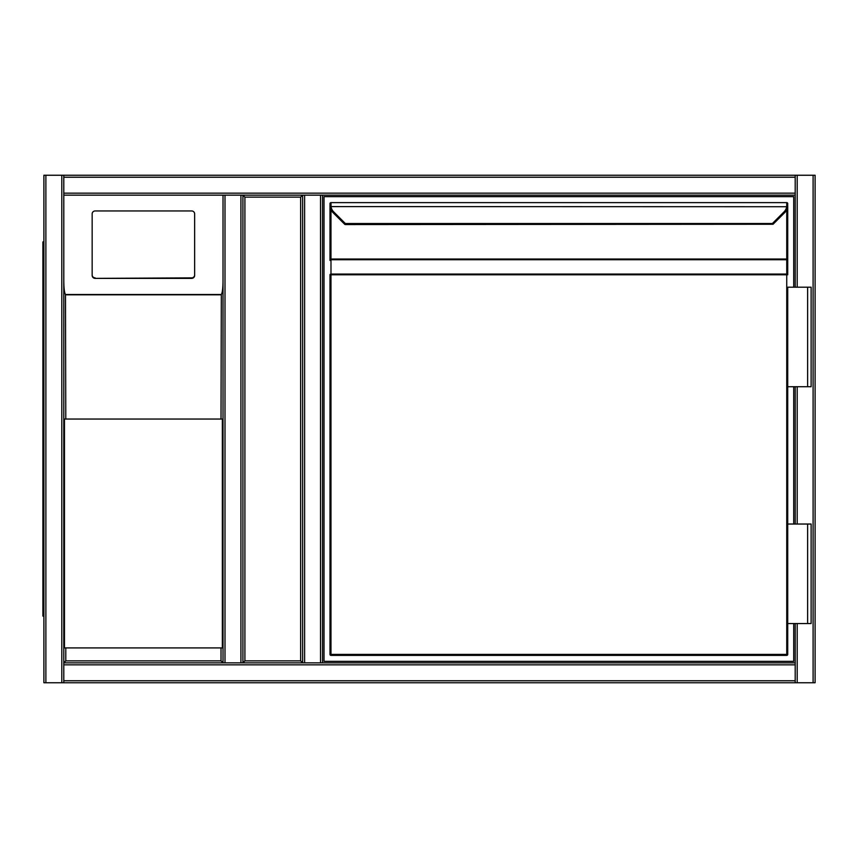 <?xml version="1.0" encoding="UTF-8"?>
<svg xmlns="http://www.w3.org/2000/svg" width="858" height="858" viewBox="0 0 858 858"><rect width="100%" height="100%" fill="white"/><g stroke="black" fill="none" stroke-linecap="round" stroke-linejoin="round"><path stroke-width="1.29" d="M815.1 177.241L815.1 680.759M225 175.246L815.1 175.246L815.1 682.754L225 682.754M242.911 662.848L242.911 195.152L302.617 195.152L302.617 662.848L242.911 662.848L244.905 660.864L300.632 660.864L302.617 662.848L240.926 662.848L242.911 662.848L242.911 195.152L244.905 197.136L244.905 660.864M300.632 660.864L300.632 197.136L302.617 195.152L225 195.152L225 662.848L240.926 662.848L240.926 195.152L242.911 195.152M63.792 680.759L63.792 195.152L223.016 195.152L63.792 195.152L63.792 664.843L795.194 664.843L795.194 623.541L795.194 682.754L63.792 682.754L63.792 680.759L795.194 680.759M795.194 524.034L795.194 386.711L795.194 524.034M223.016 682.754L43.897 682.754L43.897 175.246L795.194 175.246L795.194 287.194L795.194 195.152L320.538 195.152L322.522 195.152L322.522 662.848L320.538 662.848L795.194 662.848M815.1 682.754L815.1 175.246M63.792 662.848L223.016 662.848L63.792 662.848L65.787 660.864L221.021 660.864L223.016 662.848L225 662.848M43.897 175.246L43.897 682.754M63.792 195.152L63.792 175.246L223.016 175.246M795.194 175.246L63.792 175.246M221.021 419.047L64.468 419.047L64.468 647.919L222.34 647.919L222.34 419.047L221.021 419.047L221.321 294.519C222.361 292.889 222.93 288.513 223.016 281.392L223.016 662.848L223.016 195.152L225 195.152M304.611 195.152L302.617 195.152L302.617 662.848L320.538 662.848L320.538 195.152L304.611 195.152L304.611 662.848M194.648 275.418L194.648 213.91A2.982 2.949 -0 0 0 191.666 210.961L95.141 210.961A2.982 2.949 180 0 0 92.16 213.91L92.16 275.418A2.982 2.949 -0 0 0 95.141 278.367L191.666 278.367A2.982 2.949 -0 0 0 194.648 275.418L194.648 274.925A2.982 2.949 -0 0 1 191.666 277.874L95.141 278.367M92.16 275.418L92.16 214.403M63.792 281.392C63.889 288.513 64.447 292.889 65.487 294.519L65.787 419.047M92.16 274.925A2.982 2.949 -0 0 0 95.141 277.874M43.897 177.241L43.897 680.759M43.897 241.924L42.9 241.924L42.9 616.076L43.897 616.076M793.704 623.541L793.704 661.357L324.013 661.357L324.013 196.643L793.704 196.643L793.704 287.194M793.704 386.711L793.704 524.034M322.522 662.848L322.522 195.152L795.194 195.152M345.377 224.56A0.997 0.997 0 0 1 344.669 224.26L332.904 212.494L344.626 224.217L345.324 223.509L345.377 224.56L773.047 224.26M786.743 655.383L330.984 655.383L786.743 655.383A0.997 0.997 0 0 0 787.73 654.386L787.73 623.541L787.73 654.386A0.997 0.997 0 0 1 786.743 655.383A0.997 0.997 0 0 0 787.73 654.386L786.743 654.386L786.743 274.774L330.984 274.774L330.984 654.386L786.743 654.386L786.743 655.383M784.115 211.787L784.823 212.494A9.953 9.953 0 0 0 787.655 206.724A9.953 9.953 0 0 1 784.823 212.494A9.953 9.953 0 0 0 787.655 206.724A9.953 9.953 0 0 1 784.823 212.494L773.101 224.217L772.393 223.509L784.115 211.787A8.955 8.955 0 0 0 786.668 206.596L786.743 205.083L787.73 205.459L787.655 206.724L787.73 203.614A0.997 0.997 0 0 0 786.743 202.617L330.984 202.617L786.743 202.617L786.743 205.083M330.984 202.617L331.059 206.596L330.073 206.724L329.987 203.614A0.997 0.997 0 0 1 330.984 202.617A0.997 0.997 0 0 0 329.987 203.614M330.984 209.792L330.984 259.019L329.987 259.019L329.987 205.695L329.987 260.424A0.997 0.708 0 0 1 330.984 259.727L330.984 274.067L786.743 274.067A0.997 0.708 0 0 1 787.73 274.774L787.73 205.695L787.73 259.019L786.743 259.019L786.743 209.792M330.984 655.383L330.984 654.386L329.987 654.386A0.997 0.997 0 0 0 330.984 655.383A0.997 0.997 0 0 1 329.987 654.386L329.987 274.774A0.997 0.708 0 0 1 330.984 274.067L330.984 274.774L329.987 274.774M330.984 205.083L329.987 205.695M787.73 260.424L787.73 274.774L786.743 274.774L786.743 259.727L330.984 259.727L330.984 259.019L786.743 259.019L786.743 259.727A0.997 0.708 0 0 1 787.73 260.424M807.635 386.711L787.73 386.711L787.73 524.034L787.73 287.194L811.121 287.194L811.121 386.711L807.635 386.711L807.635 287.194M329.987 205.459L330.073 206.724A9.953 9.953 0 0 0 332.904 212.494A9.953 9.953 0 0 1 330.073 206.724A9.953 9.953 0 0 0 332.904 212.494A9.953 9.953 0 0 1 330.073 206.724M787.655 206.724L331.059 206.596A8.955 8.955 0 0 0 333.601 211.787L345.324 223.509L772.393 223.509M330.984 203.614L330.984 204.708M807.635 623.541L811.121 623.541L811.121 524.034L807.635 524.034L807.635 623.541L787.73 623.541L787.73 524.034L807.635 524.034M300.632 197.136L244.905 197.136M813.105 682.754L813.105 175.246M797.189 682.754L797.189 623.541M797.189 524.034L797.189 386.711M797.189 287.194L797.189 175.246M45.882 175.246L45.882 682.754M61.808 175.246L61.808 682.754M795.194 177.241L63.792 177.241M795.194 193.157L63.792 193.157M221.021 294.809L65.787 294.809M221.021 660.864L221.021 647.919M65.787 647.919L65.787 660.864M65.487 294.519L221.321 294.519M43.897 606.123L42.9 606.123M42.9 251.877L43.897 251.877M333.601 211.787L332.904 212.494"/></g></svg>
